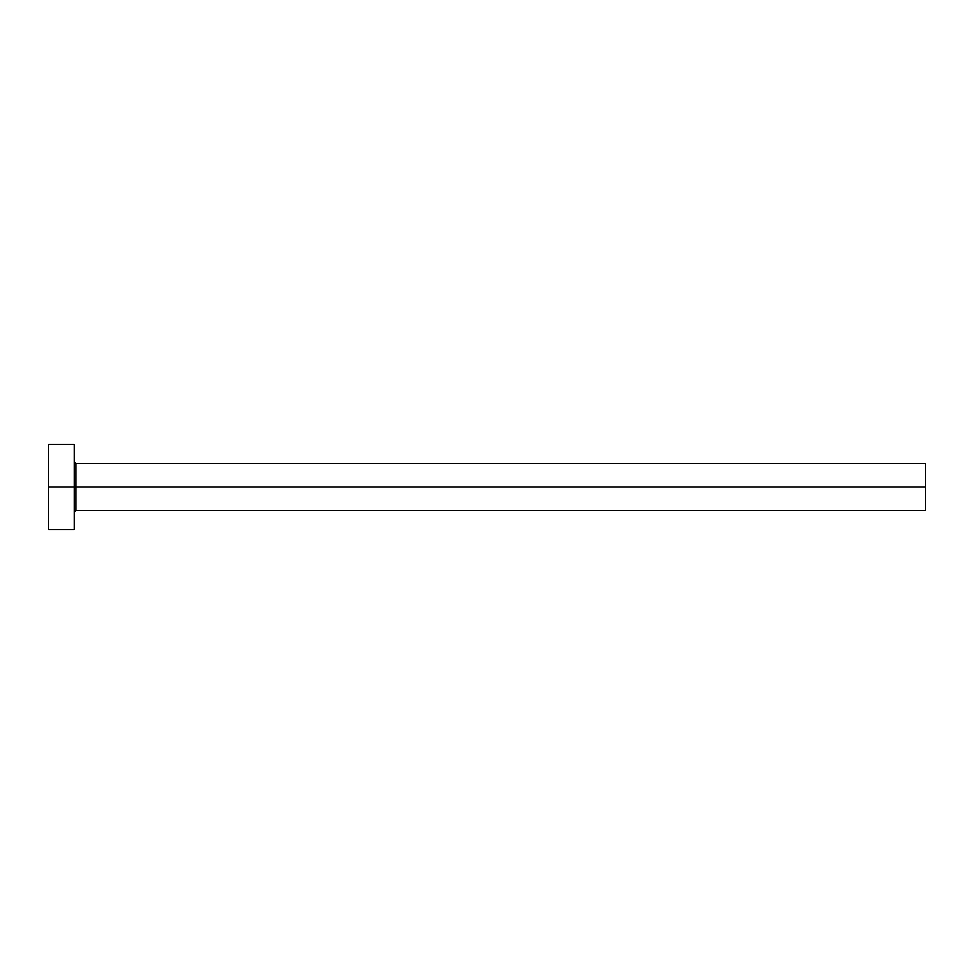<?xml version="1.0" encoding="UTF-8"?>
<svg xmlns="http://www.w3.org/2000/svg" width="974" height="974" viewBox="0 0 974 974"><rect width="100%" height="100%" fill="white"/><g stroke="black" fill="none" stroke-linecap="round" stroke-linejoin="round"><path stroke-width="1.46" d="M48.7 529.552L48.7 444.448L48.7 487L925.3 487L925.3 510.4L925.3 487L75.935 487L75.935 463.6L75.935 487L48.7 487L48.7 529.552L74.231 529.552L74.231 444.448L74.231 529.552M74.231 512.105L75.935 510.4L75.935 487L75.935 510.4L925.3 510.4M925.3 487L925.3 463.6L925.3 487M925.3 463.6L75.935 463.6L74.231 461.895M48.7 444.448L74.231 444.448"/></g></svg>
